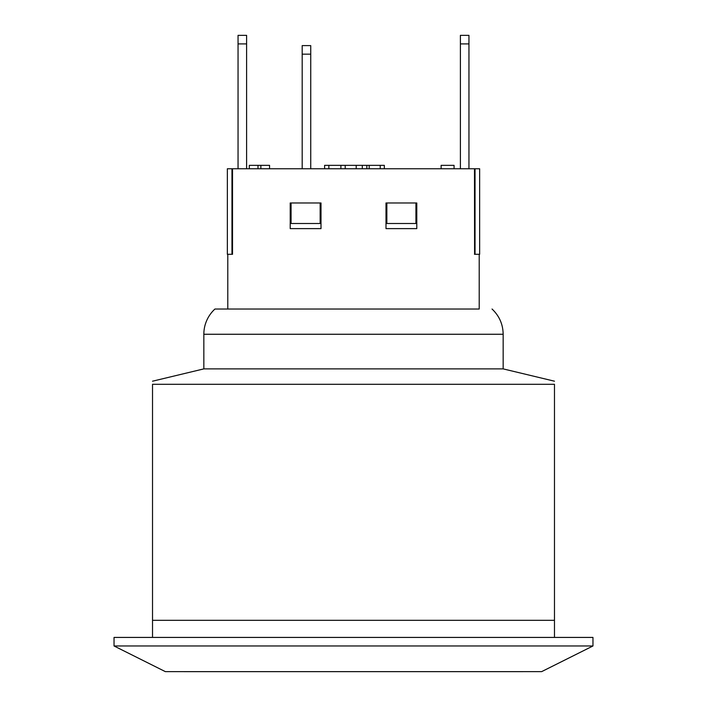 <?xml version="1.0" encoding="UTF-8"?>
<svg xmlns="http://www.w3.org/2000/svg" width="707" height="707" viewBox="0 0 707 707"><rect width="100%" height="100%" fill="white"/><g stroke="black" fill="none" stroke-linecap="round" stroke-linejoin="round"><path stroke-width="1.06" d="M184.165 671.65L522.835 671.65M479.213 254.29L479.213 309.021L227.787 309.021L227.787 254.29M474.591 254.29L474.477 168.761L479.646 168.761L479.646 254.29L474.477 254.29M231.967 168.761L231.967 254.29L227.354 254.29L227.354 168.761L474.477 168.761M232.523 168.761L232.523 254.29L231.967 254.29M321.005 202.971L321.005 228.626L290.215 228.626L290.215 202.971L321.005 202.971M416.785 202.971L416.785 228.626L385.995 228.626L385.995 202.971L416.785 202.971M460.398 43.905L460.398 35.35L468.953 35.35L468.953 43.905L460.398 43.905L460.398 168.761M246.602 35.35L246.602 43.905L238.047 43.905L238.047 35.35L246.602 35.35M238.047 168.761L238.047 43.905M468.953 168.761L468.953 43.905M246.602 168.761L246.602 43.905M310.735 45.61L310.735 54.165L302.189 54.165L302.189 45.61L310.735 45.61M302.189 168.761L302.189 54.165M310.735 168.761L310.735 54.165M441.115 168.761L441.115 165.341L454.062 165.341L454.062 168.761M260.874 168.761L260.874 165.341L249.315 165.341L249.315 168.761M258.002 168.761L258.002 165.341M269.561 168.761L269.561 165.341L260.874 165.341M366.845 168.761L366.845 165.341L324.61 165.341L324.61 168.761M340.898 168.761L340.898 165.341M362.302 168.761L362.302 165.341M328.852 168.761L328.852 165.341M384.325 168.761L384.325 165.341L366.845 165.341M291.072 202.971L291.072 223.5L320.147 223.5L320.147 202.971M386.853 202.971L386.853 223.5L415.928 223.5L415.928 202.971M475.033 168.761L475.033 254.29M152.526 620.322L554.474 620.322L554.474 384.281C554.474 380.154 554.474 380.154 554.474 384.281C554.474 380.154 554.474 380.154 554.474 384.281L152.526 384.281C152.526 380.154 152.526 380.154 152.526 384.281C152.526 380.154 152.526 380.154 152.526 384.281L152.526 637.422M479.213 309.021L214.955 309.021A34.21 34.21 0 0 0 203.837 334.261L203.837 368.886L152.526 381.197M203.837 334.261L503.163 334.261L503.163 368.886L203.837 368.886M592.961 637.422L114.039 637.422L114.039 645.977L592.961 645.977L592.961 637.422M592.961 645.977L541.65 671.632L165.35 671.632L114.039 645.977M345.202 168.761L345.202 165.341M356.204 168.761L356.204 165.341M380.225 168.761L380.225 165.341M369.187 168.761L369.187 165.341M554.474 620.322L554.474 637.422M503.163 334.261C502.995 324.292 499.283 315.879 492.045 309.021M503.163 368.886L554.474 381.197"/></g></svg>
